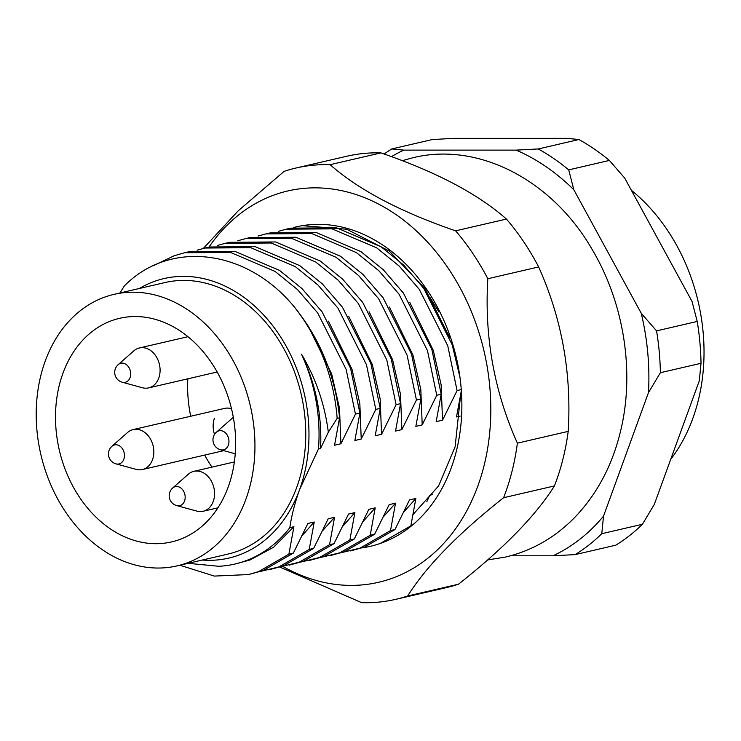 <?xml version="1.0" encoding="UTF-8"?>
<svg xmlns="http://www.w3.org/2000/svg" width="741" height="741" viewBox="0 0 741 741"><rect width="100%" height="100%" fill="white"/><g stroke="black" fill="none" stroke-linecap="round" stroke-linejoin="round"><path stroke-width="1.11" d="M631.369 190.289A174.218 134.408 76.9 0 1 692.77 418.554A174.218 134.408 76.9 0 1 670.707 459.355M278.384 231.34L286.248 229.182L332.116 228.849L376.706 247.865L399.177 266.056L419.276 289.323L447.759 345.815L457.077 390.563L461.273 389.59M459.957 377.28L452.205 344.787L423.713 288.295L403.613 265.019L381.152 246.836L336.562 227.82L290.694 228.154L286.258 229.182M258.063 236.055L265.926 233.897L311.794 233.563L356.384 252.579L378.855 270.761L398.945 294.038L427.437 350.53L436.755 395.277L441.191 394.249L431.873 349.502L403.382 293.01L383.292 269.733L360.821 251.551L316.231 232.535L270.363 232.869L265.926 233.897M237.741 240.769L245.604 238.611L291.472 238.278L336.062 257.294L358.524 275.476L378.623 298.743L407.115 355.235L416.433 399.992L420.869 398.964L411.551 354.207L383.06 297.715L362.97 274.448L340.499 256.266L295.909 237.25L250.041 237.583L245.604 238.611M217.409 245.475L225.273 243.326L271.141 242.992L315.731 262.008L338.202 280.191L358.301 303.458L386.783 359.95L396.102 404.697L400.538 403.669L391.229 358.922L362.738 302.43L342.638 279.162L320.177 260.98L275.587 241.955L229.719 242.288L225.283 243.326M197.087 250.189L204.951 248.031L250.819 247.698L295.409 266.714L317.88 284.905L337.97 308.173L366.462 364.665L375.78 409.412L380.216 408.384L370.898 363.636L342.407 307.145L322.316 283.868L299.846 265.686L255.256 246.67L209.388 247.003L204.951 248.031M152.998 265.88L174.07 255.793L184.629 252.746L230.497 252.412L275.087 271.428L297.549 289.611L317.648 312.887L346.14 369.379L355.448 414.126L359.894 413.098L350.576 368.351L322.085 311.859L301.995 288.582L279.524 270.4L234.934 251.384L189.066 251.718L184.629 252.746M294.955 307.756A163.965 126.498 76.9 0 1 337.164 418.369L339.563 417.813C335.34 376.391 320.473 339.702 294.955 307.756C247.818 249.356 170.513 239.056 124.34 285.943L119.977 292.982M248.531 574.562L262.999 570.607L293.334 553.101L307.885 523.479L314.24 522.016L309.219 549.424L278.885 566.921L260.841 571.339M314.24 522.016L302.208 535.539M268.863 569.848L283.331 565.892L313.656 548.386L328.207 518.774L334.562 517.301L329.541 544.709L299.216 562.206L281.163 566.624M334.562 517.301L322.53 530.825M289.185 565.133L303.653 561.178L333.987 543.681L348.539 514.059L354.883 512.587L349.872 539.994L319.538 557.501L301.485 561.919M354.883 512.587L342.861 526.11M309.506 560.428L323.974 556.463L354.309 538.966L368.861 509.345L375.215 507.872L370.194 535.28L339.86 552.786L321.816 557.204M375.215 507.872L363.183 521.405M329.838 555.713L344.306 551.758L374.631 534.252L389.182 504.63L395.537 503.158L390.516 530.575L360.191 548.071L342.138 552.49M395.537 503.158L383.505 516.69M350.16 550.998L364.628 547.043L394.962 529.537L409.514 499.925L415.868 498.452L410.847 525.86L380.3 543.44M415.868 498.452L403.836 511.975M320.575 448.453L318.473 448.944A150.645 116.226 -103.1 0 0 301.467 354.133C315.768 383.847 322.14 415.284 320.575 448.453L328.319 432.198L337.164 418.369M308.108 325.883L331.644 373.89L339.508 408.393L340.897 443.748L334.552 445.221L339.563 417.813M328.43 321.168L351.975 369.185L359.839 403.678L361.228 439.033L354.874 440.506L359.894 413.098M348.761 316.463L372.297 364.47L380.161 398.973L381.55 434.319L375.196 435.791L380.216 408.384M369.083 311.748L392.619 359.755L400.483 394.258L401.872 429.604L395.527 431.077L400.538 403.669M389.405 307.033L412.95 355.041L420.814 389.544L422.203 424.899L415.849 426.371L420.869 398.964M409.736 302.319L433.272 350.326L441.136 384.829L442.525 420.184L436.171 421.657L441.191 394.249M460.124 416.099L456.502 416.942L461.347 390.664M430.058 297.613L438.978 312.007M426.797 501.759L429.836 495.21L432.688 494.543M318.473 448.944L299.697 489.338A143.467 110.687 -103.1 0 0 270.965 323.456A143.467 110.687 -103.1 0 0 139.317 288.499M301.467 354.133C315.851 378.392 324.808 404.41 328.319 432.198M188.158 563.317L218.762 566.281A150.645 116.226 -103.1 0 0 234.86 564.058A150.645 116.226 -103.1 0 0 289.824 527.675L293.908 526.721L288.897 554.129L258.563 571.635L248.541 574.562L214.353 576.081L179.878 565.235M293.908 526.721L273.661 547.201L249.949 560.001L234.86 564.058M411.746 525.647L410.847 525.86M394.962 529.537L390.516 530.575M374.631 534.252L370.194 535.28M354.309 538.966L349.872 539.994M333.987 543.681L329.541 544.709M313.656 548.386L309.219 549.424M293.334 553.101L288.897 554.129M355.448 414.126L340.897 443.748M375.78 409.412L361.228 439.033M396.102 404.697L381.55 434.319M416.433 399.992L401.872 429.604M436.755 395.277L422.203 424.899M457.077 390.563L442.525 420.184M391.48 156.638A217.252 167.614 -103.1 0 1 403.789 150.117L516.144 150.127A217.252 167.614 -103.1 0 1 573.858 189.798L641.261 313.313A217.252 167.614 -103.1 0 1 648.468 392.628L603.517 516.134A217.252 167.614 -103.1 0 1 552.999 555.787L510.586 555.787M384.125 154.008A225.459 173.94 76.9 0 1 391.822 148.932L432.475 139.512L454.603 138.335L566.958 138.345L578.925 139.53A225.459 173.94 -103.1 0 1 609.361 160.445L568.717 169.874A225.459 173.94 76.9 0 0 538.272 148.95L578.925 139.53M609.361 160.445L624.672 178.016L692.075 301.531L697.216 321.446A225.459 173.94 -103.1 0 1 701.023 363.294L660.37 372.714A225.459 173.94 76.9 0 0 656.563 330.875L697.216 321.446M701.023 363.294L699.282 380.846L654.331 504.352L642.428 524.276A225.459 173.94 -103.1 0 1 615.78 545.191L575.136 554.611A225.459 173.94 76.9 0 0 601.775 533.696L642.428 524.276M552.999 555.787L575.136 554.611M601.775 533.696L603.517 516.134M648.468 392.628L660.37 372.714M656.563 330.875L641.261 313.313M573.858 189.798L568.717 169.874M538.272 148.95L516.144 150.127M403.789 150.117L391.822 148.932M202.274 560.039A143.467 110.687 -103.1 0 0 299.697 489.338C294.872 502.778 291.584 515.56 289.824 527.675M245.938 499.091A139.373 107.528 76.9 0 1 177.053 565.892A139.373 107.528 76.9 0 1 63.856 509.363A139.373 107.528 76.9 0 1 45.21 361.145A139.373 107.528 76.9 0 1 114.095 294.344A139.373 107.528 76.9 0 1 227.292 350.873A139.373 107.528 76.9 0 1 245.938 499.091M114.095 294.344L164.91 282.562A139.373 107.528 76.9 0 1 278.107 339.091A139.373 107.528 76.9 0 1 296.752 487.309A139.373 107.528 76.9 0 1 227.867 554.111L177.053 565.892M62.92 373.316A114.781 88.549 76.9 0 1 119.653 318.306A114.781 88.549 76.9 0 1 212.871 364.859A114.781 88.549 76.9 0 1 228.228 486.92A114.781 88.549 76.9 0 1 171.495 541.93A114.781 88.549 76.9 0 1 78.268 495.377A114.781 88.549 76.9 0 1 62.92 373.316M231.507 408.745A20.498 15.811 -103.1 0 0 224.588 408.393L133.13 429.595A20.498 15.811 76.9 0 1 144.152 431.994A20.498 15.811 76.9 0 1 153.813 453.057A20.498 15.811 76.9 0 1 142.383 469.525A20.498 15.811 76.9 0 1 136.112 469.368L115.994 463.866A9.772 7.54 76.9 0 0 123.821 459.263A9.772 7.54 76.9 0 0 119.829 446.054A9.772 7.54 76.9 0 0 111.928 446.295L127.563 432.503A20.498 15.811 76.9 0 1 133.13 429.595M214.464 418.211A20.498 15.811 -103.1 0 0 214.529 434.43M211.954 467.136A114.781 88.549 76.9 0 1 204.711 455.076M190.715 416.247A114.781 88.549 76.9 0 1 187.825 378.818M172.653 488.032L188.288 474.24A20.498 15.811 76.9 0 1 193.855 471.332A20.498 15.811 76.9 0 1 204.877 473.731A20.498 15.811 76.9 0 1 214.538 494.793A20.498 15.811 76.9 0 1 203.117 511.262A20.498 15.811 76.9 0 1 196.837 511.105L176.729 505.603A9.772 7.54 76.9 0 0 184.546 500.99A9.772 7.54 76.9 0 0 180.554 487.791A9.772 7.54 76.9 0 0 172.653 488.032A10.244 10.244 0 0 0 176.729 505.603M133.815 350.873A20.498 15.811 76.9 0 1 139.382 347.964A20.498 15.811 76.9 0 1 150.404 350.363A20.498 15.811 76.9 0 1 160.065 371.426A20.498 15.811 76.9 0 1 148.635 387.895A20.498 15.811 76.9 0 1 142.365 387.738L122.246 382.236A9.772 7.54 76.9 0 0 130.073 377.632A9.772 7.54 76.9 0 0 126.081 364.424A9.772 7.54 76.9 0 0 118.171 364.665L133.815 350.873M293.473 227.552A163.965 126.498 76.9 0 1 296.159 226.885A163.965 126.498 76.9 0 1 302.263 225.672A163.965 126.498 76.9 0 1 426.584 289.24A163.965 126.498 76.9 0 1 456.261 451.491A163.965 126.498 76.9 0 1 362.238 547.849M302.263 225.672L346.751 229.256L389.312 251.06L425.056 288.657L449.731 337.59M460.522 395.916L455.113 446.777L438.579 485.948L412.598 515.004M282.738 566.393A200.857 154.962 -103.1 0 0 483.947 466.089A200.857 154.962 -103.1 0 0 405.948 221.967A200.857 154.962 -103.1 0 0 208.971 247.105M279.82 567.06L361.673 602.665A221.355 170.773 76.9 0 0 395.889 599.312L446.703 587.53A221.355 170.773 -103.1 0 0 458.475 584.214C503.787 548.396 535.771 515.634 554.416 485.939A221.355 170.773 -103.1 0 0 562.845 459.476A221.355 170.773 -103.1 0 0 568.199 431.382L517.385 443.164A221.355 170.773 76.9 0 1 512.031 471.257A221.355 170.773 76.9 0 1 503.602 497.72C458.281 533.539 426.307 566.3 407.661 595.996A221.355 170.773 76.9 0 1 395.889 599.312M407.661 595.996L458.475 584.214M203.34 248.42L238.287 210.75L284.136 171.347A221.355 170.773 76.9 0 1 295.9 168.04A221.355 170.773 76.9 0 1 330.125 164.678L380.93 152.896A221.355 170.773 -103.1 0 0 346.714 156.258L295.9 168.04M455.622 230.84L506.436 219.058A221.355 170.773 -103.1 0 1 538.642 266.945L487.828 278.727A221.355 170.773 76.9 0 0 455.622 230.84C400.362 211.861 358.524 189.807 330.125 164.678M554.416 485.939L503.602 497.72M380.93 152.896C436.106 171.819 477.936 193.873 506.436 219.058M538.642 266.945C561.882 318.723 571.737 373.538 568.199 431.382M517.385 443.164C494.145 391.387 484.29 336.571 487.828 278.727M294.918 227.265L297.623 226.561M220.512 449.759A10.244 10.244 0 0 1 216.437 432.188A9.772 7.54 76.9 0 1 224.338 431.947A9.772 7.54 76.9 0 1 228.33 445.156A9.772 7.54 76.9 0 1 220.512 449.759L235.24 453.788M216.437 432.188L232.072 418.396A20.498 15.811 76.9 0 1 233.332 417.415M203.117 511.262L217.891 507.835M193.855 471.332L234.36 461.939M111.928 446.295A10.244 10.244 0 0 0 115.994 463.866M142.383 469.525L223.782 450.658M139.382 347.964L187.973 336.701M118.171 364.665A10.244 10.244 0 0 0 122.246 382.236M148.635 387.895L217.169 372.01M402.317 160.667L413.052 157.703C478.992 141.512 552.517 180.767 591.846 248.957C623.301 301.411 634.592 369.268 621.393 427.576C613.242 463.931 597.357 494.219 573.738 518.45C554.231 538.012 531.529 550.869 505.631 557.028L487.689 559.937"/></g></svg>
